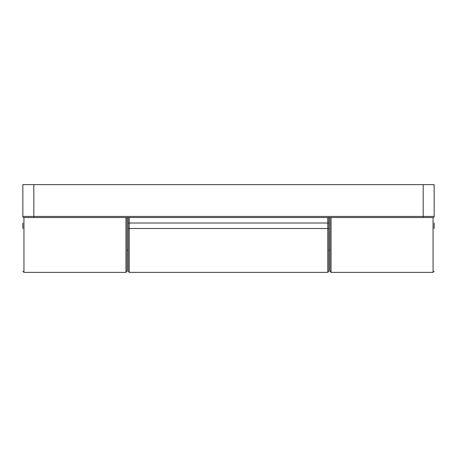 <?xml version="1.0" encoding="UTF-8"?>
<svg xmlns="http://www.w3.org/2000/svg" width="457" height="457" viewBox="0 0 457 457"><rect width="100%" height="100%" fill="white"/><g stroke="black" fill="none" stroke-linecap="round" stroke-linejoin="round"><path stroke-width="0.69" d="M127.046 251.807L127.046 217.532L127.046 271.275L127.046 250.162L128.143 250.162L128.143 251.807L128.143 217.532L128.143 223.016L129.24 223.016L129.24 228.5L327.76 228.5L327.76 223.016L129.24 223.016L129.24 217.532M434.15 223.016L434.15 228.5M22.85 228.5L22.85 223.016M328.857 250.162L329.954 250.162L329.954 271.275L329.954 217.532M328.857 251.807L328.857 228.5L328.857 271.275L327.76 272.372L327.76 228.5L328.857 228.5L328.857 223.016L327.76 223.016L327.76 217.532M331.051 217.532L331.051 272.372L433.053 272.372L433.053 217.532L23.947 217.532L33.818 217.532L33.818 216.435L423.182 216.435L423.182 184.628L434.15 184.628L434.15 216.435A1.097 1.097 0 0 1 433.053 217.532A1.097 1.097 0 0 0 434.15 216.435L423.182 216.435L423.182 217.532M33.818 184.628L33.818 216.435L22.85 216.435A1.097 1.097 0 0 0 23.947 217.532A1.097 1.097 0 0 1 22.85 216.435L22.85 184.628L423.182 184.628M129.24 272.372L128.143 271.275L128.143 228.5L129.24 228.5L129.24 272.372L327.76 272.372M328.857 217.532L328.857 223.016M23.947 217.532L23.947 272.372L22.85 271.275M23.947 272.372L125.949 272.372L125.949 217.532M125.949 272.372L127.046 271.275M331.051 272.372L329.954 271.275M433.053 272.372L434.15 271.275"/></g></svg>
